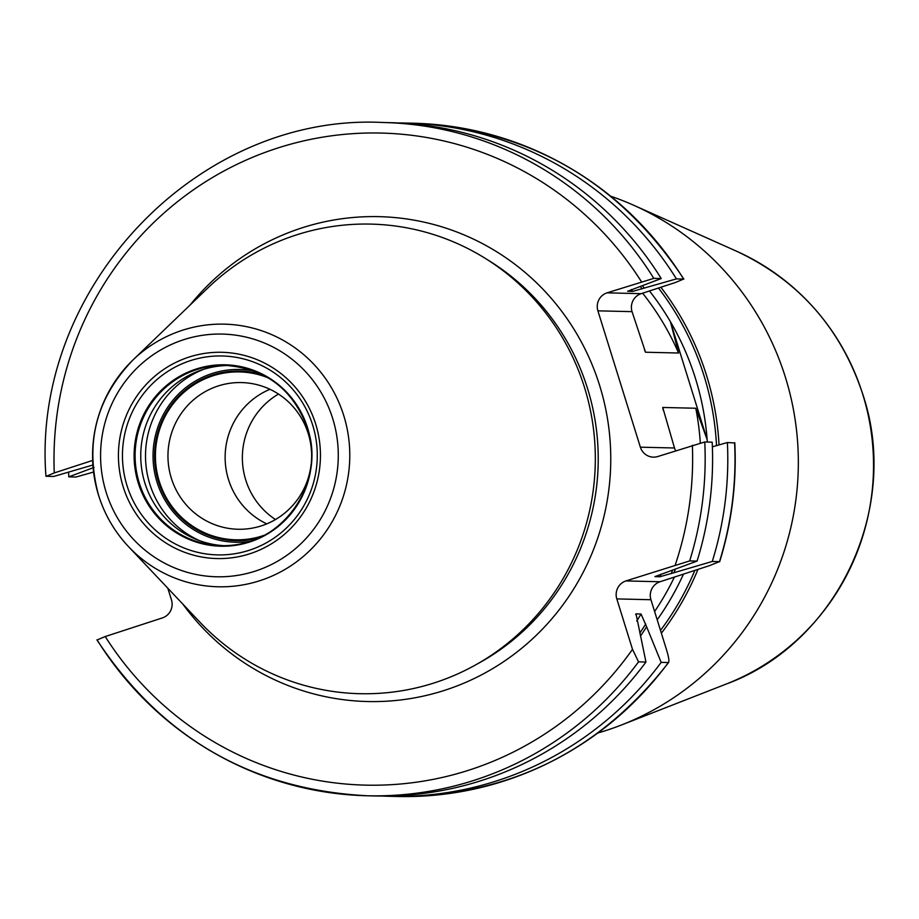 <?xml version="1.0" encoding="UTF-8"?>
<svg xmlns="http://www.w3.org/2000/svg" width="919" height="919" viewBox="0 0 919 919"><rect width="100%" height="100%" fill="white"/><g stroke="black" fill="none" stroke-linecap="round" stroke-linejoin="round"><path stroke-width="1.38" d="M207.797 288.015A234.862 229.957 91.4 0 1 584.518 387.508A234.862 229.957 -88.6 0 1 483.118 660.52A234.862 229.957 -88.6 0 1 199.837 622.094L128.603 546.736A131.348 128.603 -88.6 0 0 287.038 568.218A131.348 128.603 -88.6 0 0 343.74 415.537A131.348 128.603 91.4 0 0 133.06 359.892C96.139 398.364 84.651 443.521 98.597 495.364A131.348 128.603 91.4 0 1 133.06 359.892L207.797 288.015M167.832 588.24L171.474 599.935A14.313 14.015 91.4 0 1 162.364 617.924L105.225 636.545L97.138 639.934A336.722 329.703 -88.6 0 0 367.451 795.774A336.722 329.703 -88.6 0 0 638.544 661.841L645.965 662.025A336.722 329.703 91.4 0 1 374.872 795.957L367.451 795.774C251.783 789.754 161.606 737.785 96.92 639.877L97.138 639.934M94.06 467.403L68.799 476.858L76.001 477.03L93.577 472.056M644.472 349.829A265.04 259.503 91.4 0 1 645.529 352.23L632.042 311.644A14.313 14.015 91.4 0 1 641.152 293.666L607.011 292.851L653.8 278.365L661.221 278.537L627.643 291.254L632.651 291.38L676.418 278.894L683.851 279.123C619.153 181.215 528.976 129.246 413.32 123.226A336.722 329.703 91.4 0 1 683.633 279.066L675.545 282.455L641.152 293.666M640.44 636.097A307.049 300.639 -88.6 0 0 646.62 626.769L661.163 662.381A336.722 329.703 91.4 0 1 390.07 796.313L397.272 796.486C508.85 796.268 599.314 751.57 668.676 662.392L668.377 662.553C669.423 661.646 668.848 657.499 666.643 650.135L650.939 599.728L616.81 598.912A14.313 14.015 91.4 0 1 625.919 580.934L689.652 560.923L697.073 561.095L654.914 576.615L659.922 576.73L673.995 572.709A307.049 300.639 -88.6 0 0 675.408 568.999M734.603 442.981L727.389 442.51A336.722 329.703 91.4 0 1 712.271 561.463L719.485 561.635L709.411 565.667L660.049 581.75A14.313 14.015 -88.6 0 0 650.939 599.728M675.66 450.701A14.313 14.015 91.4 0 1 674.5 447.99L662.737 407.462L695.775 408.243L707.148 439.627L670.433 321.719A270.611 264.971 91.4 0 1 707.148 439.627A270.611 264.971 91.4 0 1 707.32 442.039M92.888 465.014L53.601 476.49L45.95 476.237C31.418 287.681 198.263 112.692 383.487 122.514A336.722 329.703 91.4 0 1 653.8 278.365M46.18 476.318L54.267 472.929L92.647 460.419M689.652 560.923A336.722 329.703 -88.6 0 0 704.758 441.97L657.97 456.467A14.313 14.015 91.4 0 1 640.371 447.185L597.901 310.84A14.313 14.015 91.4 0 1 607.011 292.851M649.457 290.955A270.611 264.971 91.4 0 1 670.433 321.719L678.567 353.011L645.529 352.23L645.184 351.598M662.794 408.185L662.737 407.462A265.04 259.503 91.4 0 1 663.265 410.23M660.497 630.4A279.146 273.322 -88.6 0 0 694.844 570.412M716.533 445.635A279.146 273.322 -88.6 0 0 704.069 375.905A279.146 273.322 91.4 0 0 658.464 288.026M660.864 287.245A280.938 275.08 91.4 0 1 706.527 375.389A280.938 275.08 91.4 0 1 719.037 444.911M697.969 569.389A280.938 275.08 91.4 0 1 661.37 633.225M598.062 732.937A280.938 275.08 -88.6 0 0 621.347 725.034A280.938 275.08 -88.6 0 0 785.4 377.261A280.938 275.08 91.4 0 0 633.731 205.27A280.938 275.08 91.4 0 0 610.848 196.264M727.389 442.51L712.374 446.829M704.758 441.97L712.179 442.154A336.722 329.703 91.4 0 1 697.073 561.095M734.591 442.682A336.722 329.703 -88.6 0 1 719.485 561.635L719.669 561.716C731.685 522.98 736.739 483.337 734.809 442.763M638.544 661.841L632.502 649.319L616.81 598.912M383.487 122.514L390.908 122.686A336.722 329.703 91.4 0 1 661.221 278.537M68.799 476.858A336.722 329.703 91.4 0 1 68.603 472.171M398.513 122.962A336.722 329.703 91.4 0 1 406.106 123.054A336.722 329.703 91.4 0 1 676.418 278.894M645.965 662.025L636.04 613.903L641.048 614.018L646.62 626.769M642.45 285.556A307.049 300.639 91.4 0 1 644.196 288.175M635.672 614.512A296.837 290.645 -88.6 0 0 636.04 613.903L635.799 614.053M661.163 662.381L668.377 662.553A336.722 329.703 -88.6 0 1 397.272 796.486M390.07 796.313A336.722 329.703 91.4 0 1 382.465 796.049M712.271 561.463L673.995 572.709M228.337 365.498A90.165 88.281 91.4 0 0 144.892 483.061A90.165 88.281 -88.6 0 0 224.052 545.679M264.764 535.088A83.962 82.216 -88.6 0 1 159.286 481.384A83.962 82.216 91.4 0 1 181.778 394.308A83.962 82.216 91.4 0 1 268.509 378.008M311.15 464.152A73.359 71.831 -88.6 0 1 238.032 529.252A73.359 71.831 -88.6 0 1 171.336 478.213A73.359 71.831 91.4 0 1 241.536 382.568A73.359 71.831 91.4 0 1 308.244 433.607A73.359 71.831 -88.6 0 1 311.461 451.068M278.48 394.067A73.359 71.831 91.4 0 0 245.741 479.982A73.359 71.831 -88.6 0 0 275.493 519.534M263.615 375.251A84.835 83.066 -88.6 0 0 239.652 371.046A84.835 83.066 -88.6 0 0 158.47 481.648A84.835 83.066 -88.6 0 0 235.609 540.682A84.835 83.066 -88.6 0 0 259.755 537.615M266.774 523.876A73.359 71.831 91.4 0 1 228.509 479.58A73.359 71.831 91.4 0 1 269.979 389.311M106.167 492.331A121.377 118.85 -88.6 0 0 255.448 571.067A121.377 118.85 -88.6 0 0 332.689 418.524A121.377 118.85 91.4 0 0 183.421 339.789A121.377 118.85 91.4 0 0 106.167 492.331M123.169 486.783A103.158 101.01 91.4 0 1 188.82 357.146A103.158 101.01 91.4 0 1 315.688 424.061A103.158 101.01 91.4 0 1 250.037 553.709A103.158 101.01 91.4 0 1 123.169 486.783M98.62 495.398A131.348 128.603 -88.6 0 0 128.603 546.736C114.726 531.963 104.732 514.835 98.597 495.364M487.093 259.526A231.91 227.062 91.4 0 1 587.551 388.542A231.91 227.062 -88.6 0 1 477.455 663.863M182.938 604.22A242.513 237.447 -88.6 0 0 481.74 674.73A242.513 237.447 -88.6 0 0 599.602 385.371A242.513 237.447 91.4 0 0 418.317 220.939A242.513 237.447 91.4 0 0 190.061 305.062M632.042 311.644L597.901 310.84M674.5 447.99L640.371 447.185M678.567 353.011A265.04 259.503 -88.6 0 0 642.599 293.184M654.615 611.503A265.04 259.503 -88.6 0 0 674.397 577.075M700.289 442.901A265.04 259.503 -88.6 0 0 695.775 408.243M683.46 574.122A270.611 264.971 91.4 0 1 657.188 619.797M736.441 251.163C798.76 280.433 840.896 328.198 862.861 394.481C901.148 508.069 837.198 643.691 726.125 684.081A234 229.118 -88.6 0 0 862.769 394.423A234 229.118 -88.6 0 0 736.441 251.163L633.731 205.27M54.267 472.929A326.13 319.318 91.4 0 1 276.55 148.407A326.13 319.318 91.4 0 1 641.405 281.651M675.281 564.852A326.13 319.318 -88.6 0 0 692.363 445.255M105.225 636.545A326.13 319.318 -88.6 0 0 632.502 649.319M631.387 289.508A296.837 290.645 91.4 0 1 632.651 291.38M640.313 286.36A304.786 298.434 91.4 0 1 642.013 288.888M639.796 633.111A304.786 298.434 -88.6 0 0 645.747 623.99M671.272 573.605A304.786 298.434 -88.6 0 0 672.674 569.998M636.718 621.037A296.837 290.645 -88.6 0 0 641.048 614.018M659.922 576.73A296.837 290.645 -88.6 0 0 661.037 574.065M660.049 581.75L625.919 580.934M127.029 485.68A99.493 97.414 91.4 0 1 190.348 360.662A99.493 97.414 91.4 0 1 312.701 425.198A99.493 97.414 -88.6 0 1 249.382 550.217A99.493 97.414 -88.6 0 1 127.029 485.68M138.287 483.095A90.728 88.833 -88.6 0 0 249.865 541.946A90.728 88.833 -88.6 0 0 307.601 427.932A90.728 88.833 91.4 0 0 196.023 369.082A90.728 88.833 91.4 0 0 138.287 483.095M225.523 365.383C265.832 368.485 293.127 389.392 307.417 428.082C327.267 484.21 279.387 549.378 221.226 545.656A90.165 88.281 -88.6 0 1 139.251 482.923A90.165 88.281 91.4 0 1 225.523 365.383A90.165 88.281 91.4 0 1 307.474 428.013M221.226 545.656A90.165 88.281 -88.6 0 0 307.509 428.116M199.492 540.648A92.762 90.832 -88.6 0 1 149.786 484.026A92.762 90.832 91.4 0 1 203.57 369.346M254.77 371.23A86.397 84.594 91.4 0 0 157.011 482.13A86.397 84.594 -88.6 0 0 250.715 541.211M726.125 684.081L621.347 725.034M406.106 123.054L413.32 123.226"/></g></svg>
